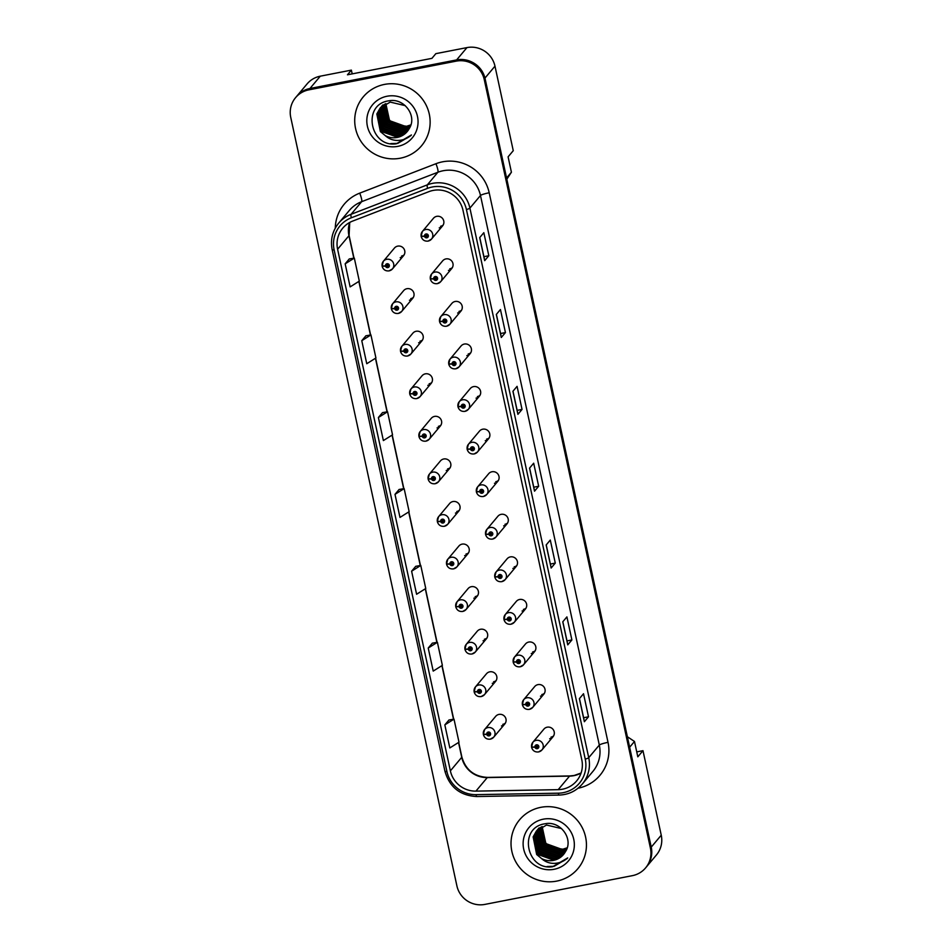 <?xml version="1.0" encoding="UTF-8"?>
<svg xmlns="http://www.w3.org/2000/svg" width="952" height="952" viewBox="0 0 952 952"><rect width="100%" height="100%" fill="white"/><g stroke="black" fill="none" stroke-linecap="round" stroke-linejoin="round"><path stroke-width="1.43" d="M409.431 300.225A5.938 5.819 -140 0 0 413.204 291.502A5.938 5.819 -140 0 0 403.624 290.646L392.581 303.819A5.938 5.819 40 0 1 402.16 304.688A5.938 5.819 40 0 1 398.376 313.398M418.63 342.791A5.938 5.819 -140 0 0 422.414 334.081A5.938 5.819 -140 0 0 412.835 333.212L401.78 346.385A5.938 5.819 40 0 1 411.359 347.254A5.938 5.819 40 0 1 407.575 355.977M427.829 385.37A5.938 5.819 -140 0 0 431.613 376.647A5.938 5.819 -140 0 0 422.033 375.79L410.978 388.963A5.938 5.819 40 0 1 420.57 389.82A5.938 5.819 40 0 1 416.786 398.543M437.039 427.936A5.938 5.819 -140 0 0 440.824 419.225A5.938 5.819 -140 0 0 431.232 418.356L420.189 431.53A5.938 5.819 40 0 1 429.768 432.398A5.938 5.819 40 0 1 425.984 441.109M446.238 470.514A5.938 5.819 -140 0 0 450.022 461.791A5.938 5.819 -140 0 0 440.443 460.923L429.388 474.108A5.938 5.819 40 0 1 438.979 474.965A5.938 5.819 40 0 1 435.195 483.687M455.449 513.08A5.938 5.819 -140 0 0 459.233 504.358A5.938 5.819 -140 0 0 449.642 503.501L438.598 516.674A5.938 5.819 40 0 1 448.178 517.543A5.938 5.819 40 0 1 444.394 526.254M464.647 555.647A5.938 5.819 -140 0 0 468.432 546.936A5.938 5.819 -140 0 0 458.852 546.067L447.797 559.24A5.938 5.819 40 0 1 457.388 560.109A5.938 5.819 40 0 1 453.604 568.832M473.858 598.225A5.938 5.819 -140 0 0 477.642 589.502A5.938 5.819 -140 0 0 468.051 588.633L457.008 601.819A5.938 5.819 40 0 1 466.587 602.675A5.938 5.819 40 0 1 462.803 611.398M483.057 640.791A5.938 5.819 -140 0 0 486.841 632.068A5.938 5.819 -140 0 0 477.261 631.212L466.206 644.385A5.938 5.819 40 0 1 475.798 645.254A5.938 5.819 40 0 1 472.013 653.964M492.267 683.357A5.938 5.819 -140 0 0 496.052 674.647A5.938 5.819 -140 0 0 486.46 673.778L475.417 686.951A5.938 5.819 40 0 1 484.996 687.82A5.938 5.819 40 0 1 481.212 696.543M501.466 725.936A5.938 5.819 -140 0 0 505.25 717.213A5.938 5.819 -140 0 0 495.671 716.356L484.616 729.529A5.938 5.819 40 0 1 494.195 730.386A5.938 5.819 40 0 1 490.423 739.109M400.221 257.659A5.938 5.819 -140 0 0 404.005 248.936A5.938 5.819 -140 0 0 394.425 248.067L383.37 261.253A5.938 5.819 40 0 1 392.95 262.109A5.938 5.819 40 0 1 389.178 270.832M448.44 270.439A5.938 5.819 -140 0 0 452.224 261.717A5.938 5.819 -140 0 0 442.644 260.86L431.589 274.033A5.938 5.819 40 0 1 441.181 274.902A5.938 5.819 40 0 1 437.396 283.613M457.65 313.006A5.938 5.819 -140 0 0 461.434 304.295A5.938 5.819 -140 0 0 451.843 303.426L440.8 316.599A5.938 5.819 40 0 1 450.379 317.468A5.938 5.819 40 0 1 446.595 326.191M466.849 355.584A5.938 5.819 -140 0 0 470.633 346.861A5.938 5.819 -140 0 0 461.054 345.993L449.998 359.178A5.938 5.819 40 0 1 459.59 360.034A5.938 5.819 40 0 1 455.806 368.757M476.06 398.15A5.938 5.819 -140 0 0 479.844 389.428A5.938 5.819 -140 0 0 470.252 388.571L459.209 401.744A5.938 5.819 40 0 1 468.789 402.613A5.938 5.819 40 0 1 465.004 411.323M485.258 440.716A5.938 5.819 -140 0 0 489.042 432.006A5.938 5.819 -140 0 0 479.463 431.137L468.408 444.31A5.938 5.819 40 0 1 477.999 445.179A5.938 5.819 40 0 1 474.215 453.902M494.469 483.295A5.938 5.819 -140 0 0 498.253 474.572A5.938 5.819 -140 0 0 488.662 473.715L477.618 486.888A5.938 5.819 40 0 1 487.198 487.745A5.938 5.819 40 0 1 483.414 496.468M503.667 525.861A5.938 5.819 -140 0 0 507.452 517.15A5.938 5.819 -140 0 0 497.872 516.282L486.817 529.455A5.938 5.819 40 0 1 496.408 530.323A5.938 5.819 40 0 1 492.624 539.034M512.878 568.439A5.938 5.819 -140 0 0 516.662 559.716A5.938 5.819 -140 0 0 507.071 558.848L496.028 572.033A5.938 5.819 40 0 1 505.607 572.89A5.938 5.819 40 0 1 501.823 581.612M522.077 611.005A5.938 5.819 -140 0 0 525.861 602.283A5.938 5.819 -140 0 0 516.282 601.426L505.226 614.599A5.938 5.819 40 0 1 514.806 615.468A5.938 5.819 40 0 1 511.034 624.179M531.275 653.572A5.938 5.819 -140 0 0 535.06 644.861A5.938 5.819 -140 0 0 525.48 643.992L514.437 657.166A5.938 5.819 40 0 1 524.016 658.034A5.938 5.819 40 0 1 520.232 666.757M540.486 696.15A5.938 5.819 -140 0 0 544.27 687.427A5.938 5.819 -140 0 0 534.691 686.559L523.636 699.744A5.938 5.819 40 0 1 533.215 700.601A5.938 5.819 40 0 1 529.431 709.323M549.685 738.716A5.938 5.819 -140 0 0 553.469 729.994A5.938 5.819 -140 0 0 543.889 729.137L532.834 742.31A5.938 5.819 40 0 1 542.426 743.179A5.938 5.819 40 0 1 538.642 751.89M439.241 227.873A5.938 5.819 -140 0 0 443.025 219.15A5.938 5.819 -140 0 0 433.446 218.282L422.39 231.467A5.938 5.819 40 0 1 431.97 232.324A5.938 5.819 40 0 1 428.186 241.046M352.192 73.887L351.371 70.127L320.277 76.184A23.776 23.276 -140 0 0 307.044 83.966L296.715 96.283A23.776 23.276 -140 0 0 296.488 96.557M506.833 179.202L511.414 172.217L508.094 156.842L513.259 150.69L494.98 66.164A23.776 23.276 -140 0 0 466.956 47.6L435.849 53.657L431.934 58.346L347.456 74.803L351.371 70.127M645.896 867.534A23.776 23.276 -140 0 0 646.099 867.284L656.428 854.967A23.776 23.276 -140 0 0 661.247 835.202L642.981 750.676L636.745 751.89M511.414 172.217L506.571 177.988M627.38 736.753L634.484 741.465L629.641 747.237M472.335 62.273A23.776 23.276 -140 0 0 456.627 59.916L309.947 88.5A23.776 23.276 -140 0 0 296.715 96.283M634.484 741.465L637.816 756.828L642.981 750.676M443.144 225.065A5.938 5.819 40 0 1 440.586 226.267M553.6 735.908A5.938 5.819 40 0 1 551.029 737.122M544.389 693.342A5.938 5.819 40 0 1 541.831 694.543M535.191 650.775A5.938 5.819 40 0 1 532.62 651.977M525.98 608.197A5.938 5.819 40 0 1 523.422 609.399M516.781 565.631A5.938 5.819 40 0 1 514.211 566.833M507.571 523.053A5.938 5.819 40 0 1 505.012 524.266M498.372 480.486A5.938 5.819 40 0 1 495.802 481.688M489.161 437.92A5.938 5.819 40 0 1 486.603 439.122M479.963 395.342A5.938 5.819 40 0 1 477.404 396.556M470.752 352.775A5.938 5.819 40 0 1 468.194 353.977M461.553 310.209A5.938 5.819 40 0 1 458.995 311.411M452.355 267.631A5.938 5.819 40 0 1 449.784 268.833M404.124 254.85A5.938 5.819 40 0 1 401.565 256.052M505.369 723.127A5.938 5.819 40 0 1 502.811 724.329M496.17 680.561A5.938 5.819 40 0 1 493.6 681.763M486.96 637.983A5.938 5.819 40 0 1 484.401 639.197M477.761 595.417A5.938 5.819 40 0 1 475.203 596.618M468.551 552.85A5.938 5.819 40 0 1 465.992 554.052M459.352 510.272A5.938 5.819 40 0 1 456.793 511.474M450.153 467.706A5.938 5.819 40 0 1 447.583 468.908M440.943 425.127A5.938 5.819 40 0 1 438.384 426.341M431.744 382.561A5.938 5.819 40 0 1 429.173 383.763M422.533 339.995A5.938 5.819 40 0 1 419.975 341.197M413.335 297.417A5.938 5.819 40 0 1 410.764 298.63M384.453 84.419A38.044 37.247 -140 0 0 363.283 96.854A38.044 37.247 -140 0 0 360.237 140.218A38.044 37.247 -140 0 0 400.399 158.187A38.044 37.247 -140 0 0 421.581 145.739A38.044 37.247 -140 0 0 424.616 102.388A38.044 37.247 -140 0 0 384.453 84.419A38.044 37.247 -140 0 0 363.283 96.854A38.044 37.247 -140 0 0 360.237 140.218A38.044 37.247 -140 0 0 400.399 158.187A38.044 37.247 -140 0 0 421.581 145.739A38.044 37.247 -140 0 0 424.616 102.388A38.044 37.247 -140 0 0 384.453 84.419M540.76 807.344A38.044 37.247 -140 0 0 519.59 819.791A38.044 37.247 -140 0 0 516.543 863.143A38.044 37.247 -140 0 0 556.706 881.112A38.044 37.247 -140 0 0 577.876 868.676A38.044 37.247 -140 0 0 580.922 825.313A38.044 37.247 -140 0 0 540.76 807.344A38.044 37.247 -140 0 0 519.59 819.791A38.044 37.247 -140 0 0 516.543 863.143A38.044 37.247 -140 0 0 556.706 881.112A38.044 37.247 -140 0 0 577.876 868.676A38.044 37.247 -140 0 0 580.922 825.313A38.044 37.247 -140 0 0 540.76 807.344M433.089 190.436A25.359 24.835 40 0 1 462.981 210.237L581.803 759.815A25.359 24.835 40 0 1 558.193 789.66L475.917 791.124A25.359 24.835 40 0 1 450.379 770.858L337.603 249.245A25.359 24.835 40 0 1 352.668 221.078L428.9 191.65A25.359 24.835 40 0 1 433.089 190.436M432.339 186.985A28.929 28.322 -140 0 0 427.567 188.353L351.336 217.794A28.929 28.322 -140 0 0 334.14 249.924L446.916 771.537A28.929 28.322 -140 0 0 476.06 794.646L558.336 793.183A28.929 28.322 -140 0 0 585.254 759.149L466.432 209.571A28.929 28.322 -140 0 0 432.339 186.985M645.599 867.891L646.42 866.903A23.776 23.276 -140 0 0 651.239 847.137L485.103 78.707A23.776 23.276 -140 0 0 457.079 60.143L309.626 88.881A23.776 23.276 -140 0 0 296.393 96.664L295.572 97.651A23.776 23.276 -140 0 0 290.753 117.417L456.889 885.836A23.776 23.276 -140 0 0 484.913 904.4L632.366 875.661A23.776 23.276 -140 0 0 650.418 848.113L484.282 79.694A23.776 23.276 -140 0 0 456.258 61.13L308.805 89.869A23.776 23.276 -140 0 0 295.572 97.651M584.421 721.568L579.459 698.578L584.421 721.557A6.343 0.797 167.8 0 1 584.421 721.568A6.343 0.797 167.8 0 1 584.373 721.711L588.503 716.785L583.516 693.734L579.387 698.661L584.373 721.711M583.6 717.737L588.503 716.785M567.808 644.73L562.834 621.739L567.808 644.718A6.343 0.797 167.8 0 1 567.808 644.73A6.343 0.797 167.8 0 1 567.761 644.873L571.89 639.946L566.904 616.896L562.775 621.811L567.761 644.873M566.987 640.898L571.89 639.946M551.196 567.88L546.222 544.889L551.196 567.868A6.343 0.797 167.8 0 1 551.196 567.88A6.343 0.797 167.8 0 1 551.148 568.023L555.278 563.096L550.292 540.046L546.162 544.972L551.148 568.023M550.363 564.06L555.278 563.096M484.735 260.515L479.772 237.524L484.735 260.503A6.343 0.797 167.8 0 1 484.735 260.515A6.343 0.797 167.8 0 1 484.687 260.658L488.816 255.731L483.83 232.681L479.701 237.607L484.687 260.658M483.913 256.683L488.816 255.731M501.359 337.353L496.385 314.362L501.347 337.341A6.343 0.797 167.8 0 1 501.359 337.353A6.343 0.797 167.8 0 1 501.299 337.496L505.429 332.569L500.443 309.519L496.313 314.446L501.299 337.496M500.526 333.533L505.429 332.569M517.971 414.203L512.997 391.212L517.971 414.191A6.343 0.797 167.8 0 1 517.971 414.203A6.343 0.797 167.8 0 1 517.912 414.346L522.041 409.419L517.067 386.357L512.926 391.284L517.912 414.346M517.138 410.372L522.041 409.419M534.584 491.042L529.61 468.051L534.584 491.03A6.343 0.797 167.8 0 1 534.584 491.042A6.343 0.797 167.8 0 1 534.524 491.184L538.665 486.258L533.679 463.207L529.55 468.134L534.524 491.184M533.751 487.21L538.665 486.258M432.363 643.159L428.221 648.038L433.208 671.089L442.371 665.353L437.396 642.291L432.315 643.159M448.975 719.998L444.834 724.877L449.82 747.939L458.995 742.191L454.009 719.141L448.927 720.009M382.525 412.632L378.384 417.512L383.37 440.562L392.533 434.826L387.547 411.764L382.478 412.632M365.913 335.782L361.772 340.673L366.758 363.723L375.921 357.976L370.935 334.925L365.854 335.794M349.289 258.944L345.159 263.823L350.134 286.885L359.309 281.137L354.322 258.087L349.241 258.956M415.75 566.309L411.609 571.2L416.595 594.25L425.758 588.503L420.772 565.452L415.703 566.321M394.997 494.35L399.983 517.412L409.146 511.664L404.16 488.614L399.09 489.483L394.997 494.35L404.16 488.614M378.384 417.512L387.547 411.764M361.772 340.673L370.935 334.925M345.159 263.823L354.322 258.087M411.609 571.2L420.772 565.452M428.221 648.038L437.396 642.291M444.834 724.877L454.009 719.141M421.462 236.393L424.532 236.358A1.975 1.94 -140 0 0 426.841 237.821A1.975 1.94 -140 0 0 428.352 235.525A1.975 1.94 -140 0 0 426.008 233.978A1.975 1.94 -140 0 0 424.497 236.191L425.651 236.013A0.797 0.773 40 0 1 427.103 235.501A0.797 0.773 40 0 1 426.591 236.667A0.797 0.773 40 0 1 425.663 236.084L424.532 236.358M426.163 235.156A0.797 0.773 40 0 0 426.175 235.394L425.651 236.013M427.21 236.025A0.797 0.773 40 0 1 426.187 235.465L425.663 236.084M424.497 236.191L421.141 236.155A5.938 5.819 40 0 1 422.39 231.467L421.105 236.239M382.442 266.179L385.512 266.144A1.975 1.94 -140 0 0 387.821 267.607A1.975 1.94 -140 0 0 389.332 265.31A1.975 1.94 -140 0 0 387 263.764A1.975 1.94 -140 0 0 385.477 265.977L386.631 265.798A0.797 0.773 40 0 1 388.083 265.287A0.797 0.773 40 0 1 387.571 266.453A0.797 0.773 40 0 1 386.655 265.87L385.512 266.144M387.143 264.942A0.797 0.773 40 0 0 387.155 265.18L386.631 265.798M388.19 265.81A0.797 0.773 40 0 1 387.166 265.251L386.655 265.87M385.477 265.977L382.121 265.941A5.938 5.819 40 0 1 383.37 261.253L382.085 266.024M410.407 126.211L404.945 128.234L388.249 122.213L384.87 104.125M410.514 125.95L405.266 127.842L388.571 121.82L385.108 103.982M409.955 127.247L403.624 129.793L386.94 123.784L383.394 106.148L383.953 104.684M410.074 126.985L403.957 129.401L387.262 123.391L383.727 105.755L384.18 104.541M409.419 128.246L402.315 131.364L385.62 125.343L382.085 107.707L383.085 105.291M409.562 127.996L402.648 130.971L385.953 124.95L382.418 107.314L383.299 105.136M408.848 129.234L401.006 132.923L384.31 126.902L380.776 109.278L382.276 105.946M408.979 129.008L401.339 132.53L384.644 126.521L381.097 108.885L382.478 105.779M408.289 130.115L399.697 134.482L383.002 128.472L379.467 110.837L381.502 106.624M381.645 106.41L382.097 105.791M382.252 105.589L382.728 104.994M408.432 129.888L400.018 134.101L383.323 128.08L379.788 110.444L381.692 106.457M407.694 130.948L398.388 136.053L381.692 130.031L378.146 112.407L380.776 107.35M407.849 130.745L398.709 135.66L382.014 129.639L378.479 112.015L380.955 107.171M385.191 135.553A17.91 17.541 -140 0 0 409.039 128.889C417.797 116.18 404.053 97.568 388.916 100.817C361.558 104.256 370.114 148.036 396.341 143.788L411.419 134.958C407.504 138.552 402.839 140.384 397.436 140.444C392.807 140.396 388.725 138.766 385.191 135.553L380.383 131.602L376.837 113.966L380.098 108.123L390.213 102.09L405.255 105.648M407.206 131.554L397.4 137.219L380.705 131.209L377.17 113.574L380.264 107.921M410.8 125.152L406.254 126.664L389.558 120.654L385.834 103.601A17.91 17.541 -140 0 0 395.258 124.522L406.575 126.271L410.883 124.879M387.012 96.247A25.835 25.299 -140 0 0 367.389 126.176A25.835 25.299 -140 0 0 397.853 146.358A25.835 25.299 -140 0 0 417.476 116.418A25.835 25.299 -140 0 0 387.012 96.247M410.907 135.624L397.805 143.383L390.796 143.585M566.714 849.148L561.24 851.159L544.556 845.15L541.176 827.05M566.821 848.886L561.573 850.779L544.877 844.757L541.414 826.919M566.261 850.172L559.931 852.73L543.235 846.709L539.701 829.085L540.26 827.621M566.38 849.922L560.264 852.337L543.568 846.316L540.034 828.692L540.486 827.478M565.726 851.183L558.622 854.289L541.926 848.28L538.392 830.644L539.391 828.228M565.869 850.933L558.955 853.896L542.259 847.887L538.713 830.251L539.606 828.073M565.155 852.159L557.313 855.86L540.617 849.838L537.083 832.215L538.582 828.871M565.286 851.933L557.634 855.467L540.938 849.446L537.404 831.822L538.772 828.704M564.596 853.04L556.004 857.419L539.308 851.409L535.762 833.773L537.809 829.561M537.951 829.347L538.392 828.728M538.546 828.526L539.034 827.919M564.738 852.825L556.325 857.026L539.629 851.017L536.095 833.381L537.999 829.382M564 853.884L554.683 858.99L537.987 852.968L534.453 835.332L537.083 830.287M564.155 853.682L555.016 858.597L538.32 852.576L534.786 834.94L537.261 830.108M537.416 829.894L537.88 829.299M541.486 858.49A17.91 17.541 -140 0 0 565.345 851.826C574.104 839.117 560.359 820.505 545.222 823.754C517.852 827.193 526.42 870.973 552.648 866.713L567.725 857.895C563.81 861.489 559.145 863.321 553.731 863.381C549.102 863.333 545.02 861.703 541.486 858.49L536.678 854.527L533.144 836.903L536.404 831.048L546.519 825.027L561.561 828.585M563.513 854.491L553.707 860.156L537.011 854.146L533.477 836.51L536.571 830.858M567.106 848.077L562.561 849.601L545.865 843.579L542.14 826.538A17.91 17.541 -140 0 0 551.565 847.458L562.882 849.208L567.19 847.804M543.318 819.172A25.835 25.299 -140 0 0 523.695 849.113A25.835 25.299 -140 0 0 554.147 869.283A25.835 25.299 -140 0 0 573.77 839.355A25.835 25.299 -140 0 0 543.318 819.172M567.213 858.561L554.112 866.32L547.091 866.522M430.673 278.96L433.731 278.924A1.975 1.94 -140 0 0 436.052 280.388A1.975 1.94 -140 0 0 437.551 278.091A1.975 1.94 -140 0 0 435.219 276.544A1.975 1.94 -140 0 0 433.695 278.757L434.862 278.579A0.797 0.773 40 0 1 436.302 278.079A0.797 0.773 40 0 1 435.802 279.233A0.797 0.773 40 0 1 434.874 278.65L433.731 278.924M435.373 277.722A0.797 0.773 40 0 0 435.373 277.972L434.862 278.579M436.409 278.591A0.797 0.773 40 0 1 435.385 278.032L434.874 278.65M433.695 278.757L430.34 278.722A5.938 5.819 40 0 1 431.589 274.033L430.304 278.805M439.872 321.538L442.942 321.49A1.975 1.94 -140 0 0 445.25 322.954A1.975 1.94 -140 0 0 446.762 320.669A1.975 1.94 -140 0 0 444.417 319.122A1.975 1.94 -140 0 0 442.906 321.324L444.06 321.157A0.797 0.773 40 0 1 445.512 320.645A0.797 0.773 40 0 1 445 321.812A0.797 0.773 40 0 1 444.072 321.217L442.942 321.49M444.572 320.3A0.797 0.773 40 0 0 444.584 320.538L444.06 321.157M445.619 321.169A0.797 0.773 40 0 1 444.596 320.61L444.072 321.217M442.906 321.324L439.538 321.288A5.938 5.819 40 0 1 440.8 316.599L439.515 321.383M449.082 364.104L452.14 364.069A1.975 1.94 -140 0 0 454.461 365.532A1.975 1.94 -140 0 0 455.96 363.236A1.975 1.94 -140 0 0 453.628 361.689A1.975 1.94 -140 0 0 452.105 363.902L453.271 363.723A0.797 0.773 40 0 1 454.711 363.212A0.797 0.773 40 0 1 454.211 364.378A0.797 0.773 40 0 1 453.283 363.795L452.14 364.069M453.783 362.867A0.797 0.773 40 0 0 453.783 363.105L453.271 363.723M454.818 363.735A0.797 0.773 40 0 1 453.795 363.176L453.283 363.795M452.105 363.902L448.749 363.866A5.938 5.819 40 0 1 449.998 359.178L448.713 363.95M458.281 406.671L461.339 406.635A1.975 1.94 -140 0 0 463.66 408.099A1.975 1.94 -140 0 0 465.159 405.802A1.975 1.94 -140 0 0 462.827 404.255A1.975 1.94 -140 0 0 461.303 406.468L462.47 406.29A0.797 0.773 40 0 1 463.91 405.79A0.797 0.773 40 0 1 463.41 406.944A0.797 0.773 40 0 1 462.482 406.361L461.339 406.635M462.981 405.433A0.797 0.773 40 0 0 462.981 405.683L462.47 406.29M464.017 406.302A0.797 0.773 40 0 1 463.005 405.742L462.482 406.361M461.303 406.468L457.948 406.433A5.938 5.819 40 0 1 459.209 401.744L457.924 406.528M391.653 308.745L394.711 308.71A1.975 1.94 -140 0 0 397.032 310.173A1.975 1.94 -140 0 0 398.531 307.877A1.975 1.94 -140 0 0 396.199 306.33A1.975 1.94 -140 0 0 394.675 308.543L395.842 308.377A0.797 0.773 40 0 1 397.281 307.865A0.797 0.773 40 0 1 396.782 309.019A0.797 0.773 40 0 1 395.853 308.436L394.711 308.71M396.353 307.508A0.797 0.773 40 0 0 396.353 307.758L395.842 308.377M397.389 308.377A0.797 0.773 40 0 1 396.365 307.817L395.853 308.436M394.675 308.543L391.32 308.507A5.938 5.819 40 0 1 392.581 303.819L391.284 308.603M400.851 351.324L403.922 351.288A1.975 1.94 -140 0 0 406.23 352.752A1.975 1.94 -140 0 0 407.742 350.455A1.975 1.94 -140 0 0 405.397 348.908A1.975 1.94 -140 0 0 403.886 351.11L405.04 350.943A0.797 0.773 40 0 1 406.492 350.431A0.797 0.773 40 0 1 405.98 351.597A0.797 0.773 40 0 1 405.052 351.014L403.922 351.288M405.552 350.086A0.797 0.773 40 0 0 405.564 350.324L405.04 350.943M406.599 350.955A0.797 0.773 40 0 1 405.576 350.395L405.052 351.014M403.886 351.11L400.53 351.086A5.938 5.819 40 0 1 401.78 346.385L400.495 351.169M410.062 393.89L413.12 393.854A1.975 1.94 -140 0 0 415.441 395.318A1.975 1.94 -140 0 0 416.94 393.021A1.975 1.94 -140 0 0 414.608 391.474A1.975 1.94 -140 0 0 413.085 393.688L414.251 393.509A0.797 0.773 40 0 1 415.691 392.998A0.797 0.773 40 0 1 415.191 394.164A0.797 0.773 40 0 1 414.263 393.581L413.12 393.854M414.763 392.652A0.797 0.773 40 0 0 414.763 392.902L414.251 393.509M415.798 393.521A0.797 0.773 40 0 1 414.774 392.962L414.263 393.581M413.085 393.688L409.729 393.652A5.938 5.819 40 0 1 410.978 388.963L409.693 393.735M467.492 449.249L470.55 449.213A1.975 1.94 -140 0 0 472.858 450.677A1.975 1.94 -140 0 0 474.37 448.38A1.975 1.94 -140 0 0 472.037 446.833A1.975 1.94 -140 0 0 470.514 449.035L471.68 448.868A0.797 0.773 40 0 1 473.12 448.356A0.797 0.773 40 0 1 472.62 449.522A0.797 0.773 40 0 1 471.692 448.927L470.55 449.213M472.192 448.011A0.797 0.773 40 0 0 472.192 448.249L471.68 448.868M473.227 448.88A0.797 0.773 40 0 1 472.204 448.321L471.692 448.927M470.514 449.035L467.158 448.999A5.938 5.819 40 0 1 468.408 444.31L467.123 449.094M476.69 491.815L479.748 491.779A1.975 1.94 -140 0 0 482.069 493.243A1.975 1.94 -140 0 0 483.568 490.946A1.975 1.94 -140 0 0 481.236 489.399A1.975 1.94 -140 0 0 479.713 491.613L480.879 491.434A0.797 0.773 40 0 1 482.319 490.923A0.797 0.773 40 0 1 481.819 492.089A0.797 0.773 40 0 1 480.891 491.506L479.748 491.779M481.391 490.577A0.797 0.773 40 0 0 481.391 490.815L480.879 491.434M482.426 491.446A0.797 0.773 40 0 1 481.414 490.887L480.891 491.506M479.713 491.613L476.357 491.577A5.938 5.819 40 0 1 477.618 486.888L476.333 491.66M485.889 534.381L488.959 534.346A1.975 1.94 -140 0 0 491.268 535.809A1.975 1.94 -140 0 0 492.779 533.513A1.975 1.94 -140 0 0 490.447 531.966A1.975 1.94 -140 0 0 488.923 534.179L490.078 534.012A0.797 0.773 40 0 1 491.529 533.501A0.797 0.773 40 0 1 491.018 534.655A0.797 0.773 40 0 1 490.101 534.072L488.959 534.346M490.601 533.144A0.797 0.773 40 0 0 490.601 533.394L490.078 534.012M491.637 534.024A0.797 0.773 40 0 1 490.613 533.465L490.101 534.072M488.923 534.179L485.568 534.143A5.938 5.819 40 0 1 486.817 529.455L485.532 534.239M419.261 436.456L422.331 436.421A1.975 1.94 -140 0 0 424.64 437.884A1.975 1.94 -140 0 0 426.151 435.588A1.975 1.94 -140 0 0 423.807 434.041A1.975 1.94 -140 0 0 422.295 436.254L423.45 436.087A0.797 0.773 40 0 1 424.901 435.576A0.797 0.773 40 0 1 424.39 436.73A0.797 0.773 40 0 1 423.462 436.147L422.331 436.421M423.961 435.219A0.797 0.773 40 0 0 423.973 435.469L423.45 436.087M425.008 436.099A0.797 0.773 40 0 1 423.985 435.54L423.462 436.147M422.295 436.254L418.94 436.218A5.938 5.819 40 0 1 420.189 431.53L418.904 436.313M428.471 479.034L431.53 478.999A1.975 1.94 -140 0 0 433.85 480.462A1.975 1.94 -140 0 0 435.35 478.166A1.975 1.94 -140 0 0 433.017 476.619A1.975 1.94 -140 0 0 431.494 478.832L432.66 478.654A0.797 0.773 40 0 1 434.1 478.142A0.797 0.773 40 0 1 433.6 479.308A0.797 0.773 40 0 1 432.672 478.725L431.53 478.999M433.172 477.797A0.797 0.773 40 0 0 433.172 478.035L432.66 478.654M434.207 478.666A0.797 0.773 40 0 1 433.184 478.106L432.672 478.725M431.494 478.832L428.138 478.796A5.938 5.819 40 0 1 429.388 474.108L428.102 478.88M437.67 521.601L440.74 521.565A1.975 1.94 -140 0 0 443.049 523.029A1.975 1.94 -140 0 0 444.56 520.732A1.975 1.94 -140 0 0 442.216 519.185A1.975 1.94 -140 0 0 440.693 521.398L441.859 521.22A0.797 0.773 40 0 1 443.311 520.708A0.797 0.773 40 0 1 442.799 521.875A0.797 0.773 40 0 1 441.871 521.291L440.74 521.565M442.371 520.363A0.797 0.773 40 0 0 442.371 520.613L441.859 521.22M443.418 521.232A0.797 0.773 40 0 1 442.394 520.673L441.871 521.291M440.693 521.398L437.337 521.363A5.938 5.819 40 0 1 438.598 516.674L437.313 521.446M495.099 576.96L498.158 576.924A1.975 1.94 -140 0 0 500.478 578.388A1.975 1.94 -140 0 0 501.978 576.091A1.975 1.94 -140 0 0 499.645 574.544A1.975 1.94 -140 0 0 498.122 576.757L499.288 576.579A0.797 0.773 40 0 1 500.728 576.067A0.797 0.773 40 0 1 500.228 577.233A0.797 0.773 40 0 1 499.3 576.65L498.158 576.924M499.8 575.722A0.797 0.773 40 0 0 499.8 575.96L499.288 576.579M500.835 576.591A0.797 0.773 40 0 1 499.812 576.031L499.3 576.65M498.122 576.757L494.766 576.722A5.938 5.819 40 0 1 496.028 572.033L494.731 576.805M504.298 619.526L507.368 619.49A1.975 1.94 -140 0 0 509.677 620.954A1.975 1.94 -140 0 0 511.188 618.657A1.975 1.94 -140 0 0 508.856 617.11A1.975 1.94 -140 0 0 507.333 619.324L508.487 619.145A0.797 0.773 40 0 1 509.939 618.633A0.797 0.773 40 0 1 509.427 619.8A0.797 0.773 40 0 1 508.511 619.216L507.368 619.49M508.999 618.288A0.797 0.773 40 0 0 509.011 618.538L508.487 619.145M510.046 619.157A0.797 0.773 40 0 1 509.022 618.598L508.511 619.216M507.333 619.324L503.977 619.288A5.938 5.819 40 0 1 505.226 614.599L503.941 619.371M513.509 662.104L516.567 662.057A1.975 1.94 -140 0 0 518.888 663.52A1.975 1.94 -140 0 0 520.387 661.235A1.975 1.94 -140 0 0 518.055 659.688A1.975 1.94 -140 0 0 516.531 661.89L517.698 661.723A0.797 0.773 40 0 1 519.137 661.212A0.797 0.773 40 0 1 518.638 662.378A0.797 0.773 40 0 1 517.709 661.783L516.567 662.057M518.209 660.855A0.797 0.773 40 0 0 518.209 661.104L517.698 661.723M519.245 661.735A0.797 0.773 40 0 1 518.221 661.176L517.709 661.783M516.531 661.89L513.176 661.854A5.938 5.819 40 0 1 514.437 657.166L513.14 661.949M522.707 704.67L525.778 704.635A1.975 1.94 -140 0 0 528.086 706.098A1.975 1.94 -140 0 0 529.598 703.802A1.975 1.94 -140 0 0 527.253 702.255A1.975 1.94 -140 0 0 525.742 704.468L526.896 704.29A0.797 0.773 40 0 1 528.348 703.778A0.797 0.773 40 0 1 527.836 704.944A0.797 0.773 40 0 1 526.908 704.361L525.778 704.635M527.408 703.433A0.797 0.773 40 0 0 527.42 703.671L526.896 704.29M528.455 704.302A0.797 0.773 40 0 1 527.432 703.742L526.908 704.361M525.742 704.468L522.386 704.432A5.938 5.819 40 0 1 523.636 699.744L522.351 704.516M531.918 747.237L534.976 747.201A1.975 1.94 -140 0 0 537.297 748.665A1.975 1.94 -140 0 0 538.796 746.368A1.975 1.94 -140 0 0 536.464 744.821A1.975 1.94 -140 0 0 534.941 747.034L536.107 746.856A0.797 0.773 40 0 1 537.547 746.356A0.797 0.773 40 0 1 537.047 747.51A0.797 0.773 40 0 1 536.119 746.927L534.976 747.201M536.619 745.999A0.797 0.773 40 0 0 536.619 746.249L536.107 746.856M537.654 746.868A0.797 0.773 40 0 1 536.63 746.308L536.119 746.927M534.941 747.034L531.585 746.999A5.938 5.819 40 0 1 532.834 742.31L531.549 747.094M446.881 564.179L449.939 564.131A1.975 1.94 -140 0 0 452.26 565.595A1.975 1.94 -140 0 0 453.759 563.31A1.975 1.94 -140 0 0 451.427 561.763A1.975 1.94 -140 0 0 449.903 563.965L451.07 563.798A0.797 0.773 40 0 1 452.509 563.287A0.797 0.773 40 0 1 452.01 564.453A0.797 0.773 40 0 1 451.081 563.858L449.939 564.131M451.581 562.941A0.797 0.773 40 0 0 451.581 563.179L451.07 563.798M452.617 563.81A0.797 0.773 40 0 1 451.593 563.251L451.081 563.858M449.903 563.965L446.547 563.929A5.938 5.819 40 0 1 447.797 559.24L446.512 564.024M456.079 606.745L459.138 606.71A1.975 1.94 -140 0 0 461.458 608.173A1.975 1.94 -140 0 0 462.958 605.877A1.975 1.94 -140 0 0 460.625 604.33A1.975 1.94 -140 0 0 459.102 606.543L460.268 606.365A0.797 0.773 40 0 1 461.708 605.853A0.797 0.773 40 0 1 461.208 607.019A0.797 0.773 40 0 1 460.28 606.436L459.138 606.71M460.78 605.508A0.797 0.773 40 0 0 460.78 605.746L460.268 606.365M461.815 606.376A0.797 0.773 40 0 1 460.804 605.817L460.28 606.436M459.102 606.543L455.746 606.507A5.938 5.819 40 0 1 457.008 601.819L455.722 606.591M465.278 649.312L468.348 649.276A1.975 1.94 -140 0 0 470.657 650.74A1.975 1.94 -140 0 0 472.168 648.443A1.975 1.94 -140 0 0 469.836 646.896A1.975 1.94 -140 0 0 468.313 649.109L469.467 648.931A0.797 0.773 40 0 1 470.919 648.431A0.797 0.773 40 0 1 470.407 649.585A0.797 0.773 40 0 1 469.491 649.002L468.348 649.276M469.99 648.074A0.797 0.773 40 0 0 469.99 648.324L469.467 648.931M471.026 648.943A0.797 0.773 40 0 1 470.002 648.383L469.491 649.002M468.313 649.109L464.957 649.074A5.938 5.819 40 0 1 466.206 644.385L464.921 649.169M474.489 691.89L477.547 691.854A1.975 1.94 -140 0 0 479.868 693.318A1.975 1.94 -140 0 0 481.367 691.021A1.975 1.94 -140 0 0 479.034 689.474A1.975 1.94 -140 0 0 477.511 691.676L478.677 691.509A0.797 0.773 40 0 1 480.117 690.997A0.797 0.773 40 0 1 479.618 692.163A0.797 0.773 40 0 1 478.689 691.568L477.547 691.854M479.189 690.652A0.797 0.773 40 0 0 479.189 690.89L478.677 691.509M480.224 691.521A0.797 0.773 40 0 1 479.213 690.962L478.689 691.568M477.511 691.676L474.155 691.64A5.938 5.819 40 0 1 475.417 686.951L474.12 691.735M483.687 734.456L486.758 734.42A1.975 1.94 -140 0 0 489.066 735.884A1.975 1.94 -140 0 0 490.577 733.587A1.975 1.94 -140 0 0 488.245 732.04A1.975 1.94 -140 0 0 486.722 734.254L487.876 734.075A0.797 0.773 40 0 1 489.328 733.564A0.797 0.773 40 0 1 488.816 734.73A0.797 0.773 40 0 1 487.9 734.147L486.758 734.42M488.388 733.218A0.797 0.773 40 0 0 488.4 733.457L487.876 734.075M489.435 734.087A0.797 0.773 40 0 1 488.412 733.528L487.9 734.147M486.722 734.254L483.366 734.218A5.938 5.819 40 0 1 484.616 729.529L483.33 734.301M661.247 835.202L650.418 848.113M320.277 76.184L309.947 88.5M466.956 47.6L456.627 59.916M494.98 66.164L484.961 78.1M558.193 789.66L569.558 776.106A25.359 24.835 -140 0 0 581.065 773.06M450.379 770.858L461.732 757.316A25.359 24.835 -140 0 0 487.281 777.57L569.558 776.106A14.268 1.916 -91 0 1 569.843 775.939L574.163 775.487L581.089 773.012M335.282 228.099A39.627 38.806 40 0 1 359.713 193.149L435.945 163.72A39.627 38.806 40 0 1 489.197 192.768L608.019 742.346A7.925 1 -12.2 0 0 599.308 745.071L480.486 195.493A31.702 31.035 -140 0 0 443.12 170.753A31.702 31.035 -140 0 0 437.884 172.252L361.653 201.681A31.702 31.035 -140 0 0 349.241 210.547L338.674 223.149A31.702 31.035 40 0 1 351.086 214.295A7.925 1.416 68.9 0 0 351.336 217.794M608.019 742.346A39.627 38.806 40 0 1 578.031 788.232M592.882 771.429A31.702 31.035 -140 0 0 599.308 745.071L588.729 757.685A31.702 31.035 40 0 1 582.303 784.043L592.882 771.429M359.713 193.149A7.925 1.416 -111.1 0 1 361.653 201.681L351.086 214.295L427.317 184.866A31.702 31.035 40 0 1 432.541 183.355A31.702 31.035 40 0 1 469.907 208.107A7.925 1 167.8 0 1 466.432 209.571M427.567 188.353A7.925 1.416 68.9 0 1 427.317 184.866L437.884 172.252A7.925 1.416 -111.1 0 0 435.945 163.72M338.674 223.149C332.427 230.955 330.261 239.797 332.177 249.686A7.925 1 -12.2 0 0 334.14 249.924M446.916 771.537A7.925 1 167.8 0 1 444.953 771.298C449.594 787.244 460.209 795.658 476.785 796.538L559.062 795.075C568.439 794.741 576.186 791.064 582.303 784.043M476.06 794.646A7.925 1.071 89 0 0 476.785 796.538M558.336 793.183A7.925 1.071 89 0 0 559.062 795.075M585.254 759.149A7.925 1 -12.2 0 0 588.729 757.685L469.907 208.107L480.486 195.493A7.925 1 -12.2 0 1 489.197 192.768M484.282 79.694L485.103 78.707M456.258 61.13L457.079 60.143M308.805 89.869L309.626 88.881M475.917 791.124L487.281 777.57A14.268 1.916 -91 0 1 487.567 777.403L569.843 775.939M349.693 222.459A25.359 24.835 -140 0 0 348.956 235.703L353.811 258.17M337.603 249.245L348.956 235.703A14.268 1.797 -12.2 0 0 349.075 235.382L354.001 258.135M358.844 281.423L370.435 335.009M375.457 358.273L387.047 411.859M392.069 435.112L403.66 488.697M408.682 511.95L420.272 565.536M425.306 588.8L436.885 642.386M441.918 665.638L453.497 719.224M458.531 742.477L461.732 757.316A14.268 1.797 -12.2 0 0 461.851 756.995C465.647 769.859 474.215 776.665 487.567 777.403M332.177 249.686L444.953 771.298M349.741 222.435L349.075 235.382M359.011 281.328L370.614 334.985M375.623 358.166L387.226 411.823M392.236 435.005L403.838 488.662M408.848 511.855L420.451 565.512M425.461 588.693L437.063 642.35M442.085 665.531L453.688 719.188M458.697 742.381L461.851 756.995M442.549 225.921L431.494 239.095L428.114 241.094C424.675 241.451 422.379 239.999 421.212 236.739M403.529 255.707L392.486 268.892L389.094 270.88C385.655 271.237 383.358 269.785 382.192 266.536M451.748 268.5L440.705 281.673L437.325 283.66C433.886 284.017 431.577 282.565 430.411 279.317M460.958 311.066L449.903 324.239L446.524 326.238C443.085 326.595 440.788 325.144 439.622 321.883M470.157 353.632L459.114 366.817L455.734 368.805C452.295 369.162 449.987 367.71 448.82 364.461M479.368 396.21L468.313 409.384L464.933 411.371C461.494 411.728 459.197 410.276 458.031 407.028M412.74 298.285L401.685 311.459L398.305 313.446C394.866 313.803 392.557 312.351 391.403 309.102M421.938 340.852L410.883 354.025L407.504 356.024C404.065 356.381 401.768 354.929 400.602 351.669M431.137 383.43L420.094 396.603L416.714 398.59C413.275 398.947 410.966 397.496 409.8 394.247M488.566 438.777L477.523 451.95L474.144 453.949C470.704 454.306 468.396 452.854 467.23 449.594M497.777 481.343L486.722 494.528L483.342 496.516C479.903 496.873 477.606 495.421 476.44 492.172M506.976 523.921L495.933 537.095L492.541 539.082C489.102 539.439 486.805 537.999 485.639 534.738M440.348 425.996L429.292 439.169L425.913 441.157C422.474 441.514 420.177 440.074 419.011 436.813M449.546 468.562L438.503 481.736L435.123 483.735C431.684 484.092 429.376 482.64 428.21 479.38M458.757 511.141L447.702 524.314L444.322 526.301C440.883 526.658 438.586 525.207 437.42 521.958M516.186 566.488L505.131 579.661L501.752 581.66C498.312 582.017 496.004 580.565 494.85 577.305M525.385 609.066L514.33 622.239L510.95 624.226C507.511 624.583 505.214 623.132 504.048 619.883M534.584 651.632L523.54 664.805L520.161 666.793C516.722 667.15 514.413 665.71 513.247 662.449M543.794 694.198L532.739 707.384L529.36 709.371C525.92 709.728 523.624 708.276 522.458 705.015M552.993 736.777L541.95 749.95L538.57 751.937C535.131 752.294 532.822 750.842 531.656 747.594M467.956 553.707L456.912 566.88L453.533 568.88C450.094 569.225 447.785 567.785 446.619 564.524M477.166 596.273L466.111 609.458L462.731 611.446C459.292 611.803 456.996 610.351 455.829 607.09M486.365 638.851L475.322 652.025L471.942 654.012C468.503 654.369 466.194 652.917 465.028 649.669M495.575 681.418L484.52 694.591L481.141 696.59C477.702 696.947 475.405 695.495 474.239 692.235M504.774 723.984L493.731 737.169L490.339 739.157C486.9 739.514 484.604 738.062 483.438 734.813"/></g></svg>
